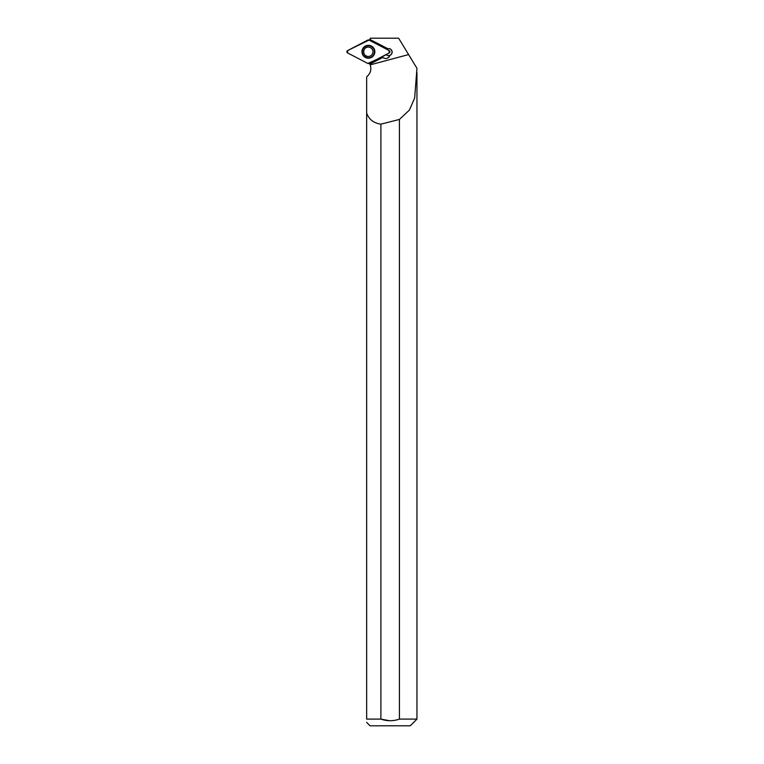 <?xml version="1.0" encoding="UTF-8"?>
<svg xmlns="http://www.w3.org/2000/svg" width="764" height="764" viewBox="0 0 764 764"><rect width="100%" height="100%" fill="white"/><g stroke="black" fill="none" stroke-linecap="round" stroke-linejoin="round"><path stroke-width="1.15" d="M389.191 50.586L369.012 40.081A1.327 1.327 90 0 0 367.79 40.081L347.61 50.586A1.327 1.327 90 0 0 347.61 52.945L367.79 63.45A1.327 1.327 90 0 0 369.012 63.45L389.191 52.945A1.327 1.327 90 0 0 389.191 50.586M361.955 51.761A6.446 6.446 90 0 0 368.401 58.207A6.446 6.446 90 0 0 374.847 51.761A6.446 6.446 90 0 0 368.401 45.315A6.446 6.446 90 0 0 361.955 51.761M385.724 58.484A4.192 4.192 90 0 0 389.716 55.409A3.524 3.524 -90 0 1 386.04 54.588M367.971 75.579C370.798 72.456 371.533 68.884 370.168 64.873L408.597 54.578L416.953 68.311L414.651 98.04L409.418 110.064L399.419 119.442A5780.816 81.204 -15 0 1 380.892 124.15L380.892 719.096L366.653 719.096C366.653 723.403 366.653 723.403 366.653 719.096L366.653 76.916L367.971 75.579L366.653 76.916M370.168 64.873L369.365 63.259M408.597 54.578L398.636 38.2L370.33 38.2L369.852 39.375L387.749 48.686A3.524 3.524 90 0 0 386.584 49.23M381.647 56.87L382.802 57.472L369.843 64.138L382.802 57.472L383.843 58.016A4.192 4.192 -90 0 0 389.821 55.409A3.524 3.524 90 0 0 388.628 48.571A3.524 3.524 90 0 0 387.749 48.686L369.852 39.375L369.365 40.263M380.892 124.15C373.577 123.071 368.831 119.346 366.653 112.976M370.846 68.855L370.702 70.24M370.253 71.95L369.852 72.895M416.953 72.408L416.953 719.096L399.419 719.096L399.419 119.442M416.953 719.096L410.249 725.8L370.062 725.8L366.653 722.4M389.621 720.739L380.892 719.096C387.061 721.264 393.24 721.264 399.419 719.096M388.57 48.571A3.524 3.524 -90 0 1 392.027 52.095A3.524 3.524 -90 0 1 388.513 55.61M367.78 63.441C375 60.432 382.134 56.937 389.182 52.945L389.182 50.577L369.022 40.081L347.61 50.577L347.61 52.945L367.78 63.441M374.694 51.761A6.322 6.322 -90 0 1 365.211 57.233A6.322 6.322 -90 0 1 365.211 46.289A6.322 6.322 -90 0 1 374.694 51.761M374.408 51.761A6.055 6.055 90 0 0 365.335 46.518A6.055 6.055 90 0 0 365.335 57.004A6.055 6.055 90 0 0 374.408 51.761M372.985 51.761A4.699 4.699 -90 0 1 368.296 56.46A4.699 4.699 -90 0 1 363.597 51.761A4.699 4.699 -90 0 1 368.296 47.072A4.699 4.699 -90 0 1 372.985 51.761M368.296 56.46C362.251 56.756 362.231 46.785 368.296 47.072"/></g></svg>
